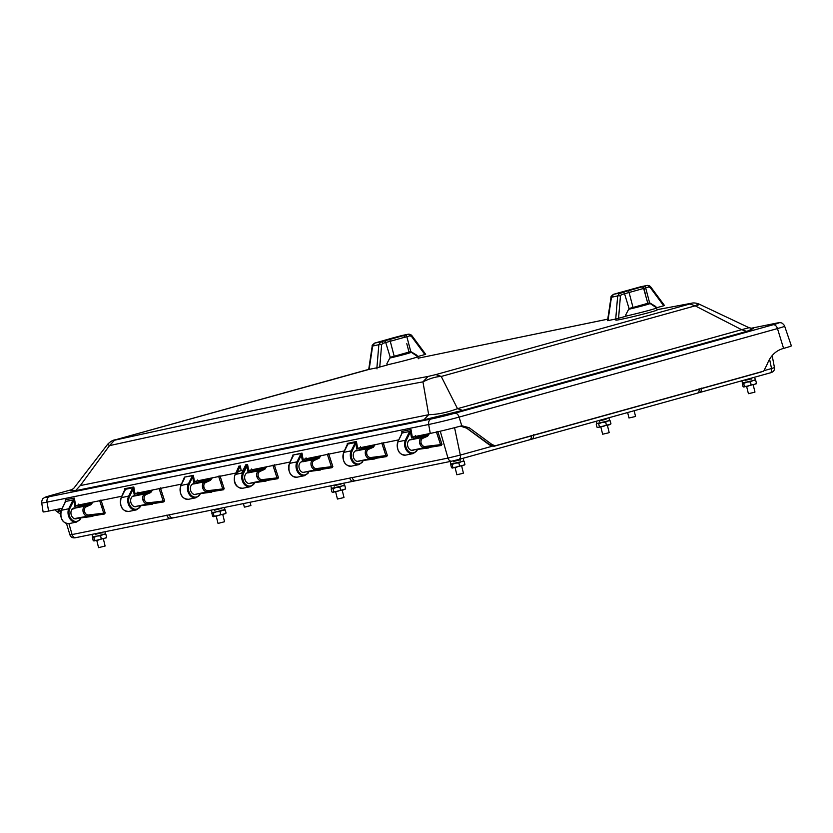<?xml version="1.0" encoding="UTF-8"?>
<svg xmlns="http://www.w3.org/2000/svg" width="833" height="833" viewBox="0 0 833 833"><rect width="100%" height="100%" fill="white"/><g stroke="black" fill="none" stroke-linecap="round" stroke-linejoin="round"><path stroke-width="1.25" d="M641.233 286.635L613.577 294.309L611.474 297.173L607.975 320.601L615.722 319.018L617.67 295.913L619.7 293.06L622.824 292.196L628.613 290.707L633.018 307.481L629.05 308.502L624.552 293.757L648.772 287.021L650.375 287.718L663.724 305.773L656.477 307.783M619.096 292.643A1.989 1.989 134.8 0 0 618.513 292.893M628.613 290.707L643.93 286.323A1.989 1.312 74.5 0 1 645.658 287.885L649.594 302.796L633.018 307.481M641.535 287.114A1.989 1.989 -45.2 0 1 643.409 287.635L643.409 287.635A1.989 1.989 -45.2 0 1 643.93 288.541L645.617 294.913M648.032 304.128L643.409 287.635M615.722 319.018L626.083 316.238L625.698 314.968L629.05 308.502M649.594 302.796L655.863 306.575A22.189 0.771 -13.8 0 0 654.905 306.731M656.206 307.856L655.863 306.575M643.93 286.323L647.21 285.417C648.73 285.396 649.896 285.896 650.719 286.906L650.719 286.906A1.989 0.573 143.5 0 1 650.375 287.718M628.54 309.241L647.97 303.878M628.509 309.324A15.942 0.552 -13.8 0 0 631.924 308.522A15.942 0.552 -13.8 0 0 650.063 303.483A15.942 0.552 -13.8 0 0 647.939 303.733M650.063 303.483L656.612 307.887A21.262 0.739 166.2 0 1 656.633 307.908A21.262 0.739 166.2 0 1 632.434 314.593A21.262 0.739 166.2 0 1 626.031 316.082M615.587 319.049L615.847 320.111A21.262 0.739 -13.8 0 0 632.945 316.665A21.262 0.739 -13.8 0 0 657.133 309.97L656.633 307.908M402.412 335.418L379.588 341.697M393.197 337.823L374.756 343.081L372.653 345.945L369.154 369.373L376.901 367.801L378.848 344.685L380.879 341.832L384.003 340.968L389.792 339.479L394.196 356.264L390.229 357.284L385.731 342.53L409.961 335.793L411.554 336.501L424.903 354.546L417.656 356.566M380.275 341.415A1.989 1.989 134.8 0 0 379.692 341.665M389.792 339.479L405.109 335.095A1.989 1.312 74.5 0 1 406.837 336.667L410.773 351.568L394.196 356.264M402.714 335.886A1.989 1.989 -45.2 0 1 404.588 336.407L404.588 336.407A1.989 1.989 -45.2 0 1 405.119 337.313L404.588 336.407M409.024 352.14L406.796 343.685M376.901 367.801L387.262 365.01L386.876 363.74L390.229 357.284M410.773 351.568L417.041 355.347A22.189 0.771 -13.8 0 0 416.084 355.504M417.385 356.639L417.041 355.347M405.109 335.095L408.389 334.189C409.909 334.179 411.086 334.668 411.908 335.678L411.908 335.678A1.989 0.573 143.5 0 1 411.554 336.501M369.154 369.373L115.058 439.907M389.729 358.023L409.149 352.661M389.688 358.096A15.942 0.552 -13.8 0 0 393.103 357.295A15.942 0.552 -13.8 0 0 411.242 352.255A15.942 0.552 -13.8 0 0 409.118 352.515M411.242 352.255L417.791 356.659A21.262 0.739 166.2 0 1 417.812 356.68A21.262 0.739 166.2 0 1 393.613 363.375A21.262 0.739 166.2 0 1 387.21 364.864M745.139 380.389L751.699 378.776M742.016 381.358L742.422 382.993L752.834 380.629L755.323 379.827L754.917 378.192M334.158 485.743L340.718 484.14M331.034 486.722L331.44 488.357L341.853 485.993L344.341 485.191L343.935 483.556M599.364 420.915L605.924 419.311M596.241 421.894L596.647 423.528L607.059 421.165L609.548 420.363L609.142 418.718M214.727 510.046L221.286 508.442M211.603 511.025L212.009 512.659L216.663 511.743L224.91 509.494L224.504 507.849M453.589 461.451L460.149 459.837M450.466 462.419L450.872 464.054L461.284 461.69L463.773 460.888L463.367 459.254M95.295 534.349L101.855 532.735M92.171 535.327L92.578 536.962L97.232 536.046L105.479 533.786L105.073 532.152M345.299 489.117L332.752 492.376M333.741 491.741L337.303 491.48L340.593 490.127L339.854 487.128L336.293 487.388L333.002 488.742L331.951 488.294L331.17 488.94L331.909 491.928L332.961 492.386L333.741 491.741L333.002 488.742M340.593 490.127L343.238 489.96L345.612 488.711L344.872 485.712L342.228 485.868L339.854 487.128M343.821 485.264L344.872 485.712M345.612 488.711L344.831 489.356M331.951 488.294L331.17 488.94M331.909 491.928L332.961 492.386M464.637 464.908L452.184 468.084M451.299 463.991L450.726 464.585L451.299 463.991L452.142 464.502L452.871 467.5L456.369 467.261L459.608 465.928L458.868 462.929L455.37 463.169L452.142 464.502M451.465 467.584L452.298 468.094L451.465 467.584L450.726 464.585M452.298 468.094L452.871 467.5M459.608 465.928L462.398 465.741L464.918 464.45L464.179 461.451L461.388 461.649L458.868 462.929M463.346 460.951L464.179 461.451M464.918 464.45L464.345 465.043M756.187 383.846L743.734 387.022M742.849 382.93L742.276 383.524L742.849 382.93L743.692 383.44L744.421 386.439L747.93 386.2L751.158 384.867L750.418 381.868L746.92 382.108L743.692 383.44M743.015 386.522L743.848 387.033L743.015 386.522L742.276 383.524M743.848 387.033L744.421 386.439M751.158 384.867L753.948 384.679L756.468 383.388L755.739 380.389L752.938 380.587L750.418 381.868M754.896 379.89L755.739 380.389M756.468 383.388L755.895 383.982M106.343 537.816L93.89 540.981M93.004 536.9L92.432 537.493L93.004 536.9L93.848 537.4L94.577 540.398L98.075 540.169L101.314 538.836L100.574 535.838L97.076 536.067L93.848 537.4M93.171 540.492L94.004 540.992L93.171 540.492L92.432 537.493M94.004 540.992L94.577 540.398M101.314 538.836L104.104 538.639L106.624 537.358L105.885 534.359L103.094 534.547L100.574 535.838M105.052 533.849L105.885 534.359M106.624 537.358L106.051 537.951M225.774 513.513L213.321 516.679M212.436 512.597L211.863 513.19L212.436 512.597L213.279 513.097L214.008 516.096L217.507 515.866L220.745 514.534L220.006 511.535L216.507 511.764L213.279 513.097M212.602 516.189L213.435 516.689L212.602 516.189L211.863 513.19M213.435 516.689L214.008 516.096M220.745 514.534L223.536 514.336L226.055 513.055L225.316 510.056L222.526 510.244L220.006 511.535M224.483 509.557L225.316 510.056M226.055 513.055L225.483 513.649M610.693 424.101L597.959 427.537M597.323 423.435L596.241 424.164L597.323 423.435L598.677 423.81L599.416 426.808L603.05 426.517L606.403 425.132L605.674 422.144L602.04 422.425L598.677 423.81M596.969 427.162L598.333 427.527L596.969 427.162L596.241 424.164M598.333 427.527L599.416 426.808M606.403 425.132L608.819 425.028L610.953 423.82L610.225 420.821L607.809 420.936L605.674 422.144M608.861 420.446L610.225 420.821L608.861 420.446M610.953 423.82L609.871 424.549M783.582 348.413A24.209 0.843 -13.8 0 0 791.35 345.851L784.655 326.203A22.397 0.781 166.2 0 1 777.47 328.577L783.582 348.413A22835.82 796.962 -13.8 0 1 783.541 348.423C775.94 350.464 770.483 355.753 767.151 364.302L763.726 371.133A22837.268 797.004 166.2 0 1 495.156 445.801L494.042 446.269L489.658 444.968L491.97 444.499L495.156 445.801M749.034 327.713L741.63 329.681L746.732 331.388L753.126 328.65M70.43 490.897L73.981 488.044L107.665 444.27L109.477 445.645C213.54 422.633 318.029 401.381 422.945 381.858C429.87 378.432 435.961 376.631 441.24 376.454L695.191 305.846L741.63 329.681L457.515 408.67L462.565 410.398L746.732 331.388M657.07 309.709L690.817 303.389C692.4 303.139 692.067 303.337 689.839 303.983L435.898 374.579L441.24 376.454L457.515 408.67C447.321 412.481 437.7 414.49 428.672 414.699L423.924 419.78L462.565 410.398M435.898 374.579L428.079 376.443L422.945 381.858L428.672 414.699L80.301 485.577L75.48 490.679L423.924 419.78M428.079 376.443C323.162 395.873 218.652 417.135 114.537 440.23L109.477 445.645L80.301 485.577L81.249 485.233M401.975 432.41L401.808 431.484L401.933 432.566L401.808 431.484L410.981 429.443L410.242 430.692L411.523 437.981L412.335 437.086A33348.561 1163.847 -13.8 0 0 430.265 433.42A23.189 0.812 -13.8 0 0 461.763 425.767A22834.8 796.921 -13.8 0 0 461.805 425.757L469.135 427.704L491.97 444.499M60.965 510.941L58.404 509.088M60.465 514.169L54.697 509.848M607.757 319.154L418.187 358.2L607.757 319.174M690.817 303.389L691.348 303.264C693.472 302.671 695.992 302.92 698.908 304.014L749.034 327.702L753.573 328.629M689.839 303.983L695.191 305.846C699.043 303.493 699.887 303.358 697.721 305.461M774.534 323.537A5.06 3.853 78.5 0 1 774.732 323.485L750.783 328.337A33342.73 1163.649 166.2 0 1 774.534 323.537A17.358 0.604 166.2 0 1 773.097 324.755A5.06 3.353 74.4 0 1 777.47 328.577A22834.009 796.9 166.2 0 1 459.098 417.094A22.397 0.781 166.2 0 1 428.683 424.486A33347.77 1163.816 166.2 0 1 47.033 502.132A22.397 0.781 166.2 0 1 41.712 502.924L43.097 511.889A23.189 0.812 -13.8 0 0 48.616 511.077A33348.561 1163.847 -13.8 0 0 62.163 508.328M114.537 440.23L115.548 439.762M196.859 494.031A5.539 4.175 -101.5 0 1 195.693 494.521A5.539 4.175 -101.5 0 1 190.538 490.075A5.539 4.175 -101.5 0 1 193.277 483.723A5.539 4.175 -101.5 0 1 193.485 483.671A5.539 4.175 -101.5 0 1 194.703 483.661M251.149 482.984A5.539 4.175 -101.5 0 1 249.983 483.473A5.539 4.175 -101.5 0 1 244.819 479.027A5.539 4.175 -101.5 0 1 247.557 472.686A5.539 4.175 -101.5 0 1 247.776 472.634A5.539 4.175 -101.5 0 1 248.984 472.613M247.411 464.949L246.11 465.939L246.984 466.251L247.182 464.533L245.777 464.814L241.695 473.102L235.125 474.508C233.438 479.339 233.563 487.805 242.809 488.242A8.778 6.622 -101.5 0 1 235.718 484.108A8.778 6.622 -101.5 0 1 235.281 474.404L238.946 466.199L240.352 465.918L241.174 470.583L243.132 470.187L240.3 470.832A10.121 7.632 -101.5 0 0 236.26 474.206L240.352 465.918L238.509 466.293L238.613 467.438M305.43 471.936A5.539 4.175 -101.5 0 1 304.274 472.436A5.539 4.175 -101.5 0 1 299.109 467.979A5.539 4.175 -101.5 0 1 301.848 461.638A5.539 4.175 -101.5 0 1 302.067 461.586A5.539 4.175 -101.5 0 1 303.274 461.576M359.721 460.899A5.539 4.175 -101.5 0 1 358.554 461.388A5.539 4.175 -101.5 0 1 353.39 456.942A5.539 4.175 -101.5 0 1 356.139 450.591A5.539 4.175 -101.5 0 1 356.347 450.538A5.539 4.175 -101.5 0 1 357.565 450.528M414.011 449.851A5.539 4.175 -101.5 0 1 412.845 450.341A5.539 4.175 -101.5 0 1 407.681 445.894A5.539 4.175 -101.5 0 1 410.419 439.543A5.539 4.175 -101.5 0 1 410.638 439.491A5.539 4.175 -101.5 0 1 411.846 439.48M410.242 430.692L409.295 434.232L409.617 431.473L405.525 439.762A8.778 6.622 78.5 0 0 405.952 449.466A8.778 6.622 78.5 0 0 413.053 453.6L405.671 455.11A8.778 6.622 -101.5 0 1 398.57 450.965A8.778 6.622 -101.5 0 1 398.143 441.261L401.444 434.587M308.647 471.53A8.101 6.112 -101.5 0 1 300.13 473.529A8.101 6.112 -101.5 0 1 297.839 462.169L301.348 455.037L301.338 453.506L300.474 454.724L301.348 455.037L302.275 460.253L303.087 459.368L301.983 453.131L292.841 455.057L301.515 453.475M137.143 506.183A5.539 4.175 -101.5 0 1 135.977 506.672A5.539 4.175 -101.5 0 1 130.823 502.226A5.539 4.175 -101.5 0 1 133.561 495.874A5.539 4.175 -101.5 0 1 133.78 495.822A5.539 4.175 -101.5 0 1 134.988 495.812M77.427 518.334A5.539 4.175 -101.5 0 1 76.261 518.824A5.539 4.175 -101.5 0 1 71.107 514.378A5.539 4.175 -101.5 0 1 73.845 508.026A5.539 4.175 -101.5 0 1 74.064 507.974A5.539 4.175 -101.5 0 1 75.272 507.963M65.453 500.685L65.286 499.779L65.411 500.852L65.286 499.779L74.356 498.113L72.71 502.716L73.044 499.956L68.952 508.245A8.778 6.622 78.5 0 0 69.378 517.949A8.778 6.622 78.5 0 0 76.48 522.083L69.097 523.593A8.778 6.622 -101.5 0 1 61.996 519.448A8.778 6.622 -101.5 0 1 61.569 509.754L64.859 503.07M140.361 505.766A8.101 6.112 -101.5 0 1 131.843 507.776A8.101 6.112 -101.5 0 1 129.542 496.416L133.197 489.002L132.916 487.774L132.322 488.69L133.197 489.002L134.165 494.448L134.977 493.553L133.811 486.961L124.721 488.69L125.002 489.398L133.009 487.753M254.357 482.578A8.101 6.112 -101.5 0 1 245.85 484.577A8.101 6.112 -101.5 0 1 243.548 473.217L246.984 466.251L247.88 471.332L248.692 470.437A33348.561 1163.847 -13.8 0 0 290.134 462.003M248.671 470.447L247.568 464.45M251.327 469.708L251.951 470.197L251.66 468.979M412.314 437.086L410.981 429.443M414.969 436.357L415.594 436.846L415.313 435.617M357.628 448.248L356.43 441.469L347.278 443.458L347.559 444.114L355.441 442.5L354.962 443.271L355.837 443.583L356.826 449.143L357.628 448.248A33348.561 1163.847 -13.8 0 0 398.726 439.866M360.262 447.519L360.887 448.008L360.606 446.78M362.938 460.482A8.101 6.112 -101.5 0 1 354.421 462.492A8.101 6.112 -101.5 0 1 352.12 451.122L356.055 442.385M356.43 441.469L355.93 442.063M303.066 459.368L303.087 459.368A33348.561 1163.847 -13.8 0 0 344.425 450.934M305.711 458.629L306.346 459.129L306.055 457.9M194.453 481.474L193.371 475.362L184.27 477.163L192.829 475.591L191.861 476.903L192.735 477.226L193.641 482.369L194.453 481.474A33348.561 1163.847 -13.8 0 0 235.843 473.05M200.076 493.615A8.101 6.112 -101.5 0 1 191.559 495.625A8.101 6.112 -101.5 0 1 189.258 484.265L193.225 475.508M137.601 492.824L138.226 493.323L137.945 492.095M134.946 493.563L134.977 493.553A33348.561 1163.847 -13.8 0 0 181.563 484.098M73.606 499.373L74.866 506.485L75.678 505.589A33348.561 1163.847 -13.8 0 0 121.857 496.218M245.787 464.804L247.63 464.429M78.302 504.86L78.937 505.35L78.646 504.121M75.657 505.6L74.356 498.113M65.411 500.852L64.891 502.799M124.94 489.939L124.992 490.606M184.426 477.299L180.834 485.556L184.489 478.371M293.008 455.203L289.415 463.46L293.07 456.276M347.496 444.687L347.548 445.353M401.933 432.566L401.475 434.305M402.235 432.983L409.617 431.473M65.661 501.466L73.044 499.956M56.998 509.38L59.684 511.014L57.373 511.493M760.446 372.195L494.031 446.269L493.469 445.749L494.021 446.269A22833.738 796.889 166.2 0 0 760.467 372.195L763.726 371.133M489.481 444.551L466.824 428.183L460.524 426.111M427.933 433.899L426.673 435.42L421.779 437.575C419.822 438.689 419.145 440.699 419.749 443.572L419.77 443.635C420.738 446.384 422.331 447.727 424.559 447.675L411.533 450.33M411.689 439.553L416.365 437.512L417.718 435.982M373.632 444.989L372.382 446.467L367.488 448.612C365.531 449.737 364.854 451.736 365.458 454.62L365.479 454.683C366.447 457.421 368.04 458.775 370.269 458.723L357.242 461.378M357.409 450.601L362.074 448.56L363.417 447.071M319.331 456.057L318.091 457.515L313.198 459.66C311.25 460.784 310.574 462.784 311.178 465.668L311.188 465.73C312.156 468.469 313.76 469.812 315.978 469.76L302.952 472.426M300.859 462.107L307.783 459.608L309.116 458.14M265.04 467.115L263.811 468.552L264.769 469.333L266.56 466.803M246.568 473.154L253.503 470.655L254.825 469.187M210.759 478.152L209.52 479.6L210.478 480.37L212.269 477.85M194.547 483.744L199.212 481.703L200.545 480.235M151.044 490.293L149.805 491.751L144.911 493.907C142.953 495.031 142.287 497.03 142.88 499.904L142.901 499.967C143.87 502.716 145.463 504.059 147.691 504.007L134.665 506.662M134.831 495.895L139.496 493.854L140.829 492.365M75.116 508.036L79.781 506.006L81.134 504.486M91.338 502.414L90.089 503.903L85.195 506.058C83.238 507.172 82.571 509.182 83.165 512.056L83.185 512.118C84.154 514.867 85.747 516.21 87.975 516.158L73.804 518.688M699.064 388.73C699.428 391.146 698.835 392.624 697.304 393.166L699.678 392.51A4.217 2.78 74.4 0 1 699.605 392.53M699.397 392.582C700.959 392.02 701.605 390.521 701.313 388.105M352.13 477.392L349.725 478.111C350.558 480.412 351.901 481.422 353.733 481.141L356.055 480.672C354.244 480.87 352.942 479.85 352.182 477.611L352.182 477.611A4.217 3.176 78.5 0 0 356.035 480.683A4.217 3.176 78.5 0 0 356.201 480.641A46884.051 1636.231 -13.8 0 0 451.663 461.18M355.972 480.693L451.83 461.149A4.217 3.165 78.5 0 0 451.996 461.107L458.577 459.504A4.217 2.749 74.5 0 0 458.702 459.483L529.58 439.803A4.217 2.749 74.5 0 1 529.455 439.824A30913.942 1078.881 -13.8 0 1 458.827 459.441M531.215 435.399C531.61 437.731 531.069 439.189 529.611 439.782L531.839 439.168L529.653 439.782M699.522 392.551L697.304 393.166A30913.942 1078.881 -13.8 0 1 531.954 439.137M531.714 439.199C533.235 438.668 533.818 437.19 533.464 434.774M353.411 481.203A46884.051 1636.231 -13.8 0 1 173.379 517.834C171.525 518.116 170.182 517.116 169.349 514.815L166.902 515.304C167.777 517.532 169.151 518.532 171.057 518.313L173.379 517.834L171.057 518.313M355.899 480.703L353.733 481.141M248.557 472.821L258.917 470.707C256.96 471.832 256.283 473.831 256.887 476.705L256.908 476.778C257.876 479.516 259.469 480.86 261.697 480.808L250.868 483.025M194.266 483.858L204.626 481.755C202.669 482.88 202.002 484.879 202.596 487.753L202.617 487.815C203.585 490.564 205.178 491.907 207.407 491.855L194.381 494.51M148.17 502.82L147.691 504.007L163.799 501.914L164.622 500.872L148.17 502.82C146.337 502.83 145.046 501.747 144.276 499.571L144.255 499.519C143.776 497.166 144.317 495.552 145.869 494.677L150.763 492.522L152.554 489.981M71.43 509.411L74.668 508.515M75.085 508.047L74.553 508.151M76.469 518.501L73.71 518.678M332.023 467.677L332.856 466.636L331.367 466.657L316.457 468.583L315.978 469.76L332.023 467.677L305.055 471.988M386.533 456.599L387.366 455.557L385.877 455.589L370.747 457.536L370.269 458.723L386.533 456.599L359.335 460.941M387.366 455.557L383.128 442.531M441.99 444.468L425.028 446.488L424.559 447.675L441.157 445.509L441.99 444.468L437.731 431.4M332.856 466.636L328.629 453.631M278.472 477.694L262.176 479.631L261.697 480.808L277.639 478.736L278.472 477.694L274.244 464.71M224.192 488.732L207.886 490.679L207.407 491.855L223.359 489.783L224.192 488.732L219.964 475.747M164.622 500.872L160.384 487.867M88.454 514.971L87.975 516.158L104.364 514.023L105.187 512.982L88.454 514.971C86.622 514.981 85.33 513.899 84.56 511.722L84.539 511.67C84.06 509.317 84.602 507.703 86.153 506.828L91.047 504.673L92.848 502.112M105.187 512.982L100.949 499.935M370.747 457.536C368.915 457.546 367.624 456.463 366.853 454.277L366.832 454.235C366.353 451.871 366.895 450.257 368.446 449.393L373.34 447.238L375.142 444.676M385.398 456.765L385.877 455.589L383.909 449.539L385.262 449.102M441.157 445.509L413.626 449.893M425.028 446.488C423.268 446.561 421.967 445.468 421.134 443.239L421.123 443.187C420.644 440.834 421.175 439.22 422.737 438.345L427.631 436.19L429.432 433.597M440.022 445.676L440.501 444.499L438.522 438.408L439.876 437.96M316.457 468.583C314.635 468.594 313.333 467.5 312.562 465.324L312.552 465.272C312.063 462.919 312.604 461.305 314.156 460.43L319.049 458.285L320.851 455.745M330.888 467.844L331.367 466.657L329.41 460.639L330.763 460.201M319.716 470.104L320.424 470.031M277.639 478.736L250.764 483.036M262.176 479.631C260.344 479.631 259.042 478.548 258.272 476.372L258.261 476.32C257.782 473.967 258.313 472.353 259.875 471.478L264.769 469.333M276.494 478.902L276.973 477.715L275.015 471.717L276.379 471.28M248.671 483.473L265.415 481.151M265.383 481.162L266.06 481.089M223.359 489.783L196.473 494.084M207.886 490.679C206.053 490.679 204.762 489.596 203.991 487.42L203.97 487.367C203.491 485.014 204.033 483.4 205.584 482.526L210.478 480.37M222.213 489.95L222.692 488.763L220.745 482.765L222.099 482.317M211.811 492.126L211.166 492.199M163.799 501.914L136.758 506.235M162.643 502.08L163.122 500.893L161.165 494.875L162.529 494.438M104.364 514.023L77.042 518.386M103.209 514.19L103.688 513.003L101.72 506.943L103.084 506.506M374.194 459.035L374.902 458.962M151.564 504.329L152.272 504.257M92.161 516.439L92.859 516.366M77.094 518.376L92.224 516.429M359.387 460.941L374.256 459.025M250.098 502.247L250.9 505.506L245.162 506.995L244.34 507.11L243.475 503.59M222.786 514.544L224.546 521.739L218.819 523.218L217.996 523.343L216.226 516.158M342.217 490.241L343.977 497.436L342.873 497.801L337.427 499.04L335.657 491.855M461.649 465.949L463.408 473.134L462.305 473.498L456.859 474.748L455.089 467.552M607.424 425.413L609.183 432.598L608.08 432.962L602.634 434.212L600.864 427.027M753.199 384.888L754.969 392.072L753.855 392.437L748.409 393.686L746.639 386.491M634.152 410.731L635.537 416.375L634.423 416.739L628.977 417.979L627.645 412.543M103.354 538.847L105.114 546.031L98.565 547.645L96.795 540.461M618.555 318.331L620.439 296.048L621.428 294.622A1.989 1.312 74.5 0 0 619.7 293.06L613.577 294.309A1.989 1.312 -105.5 0 0 613.515 294.32L613.515 294.32A1.989 1.312 -105.5 0 0 613.39 294.361M621.428 294.622L624.552 293.757A1.989 1.312 74.5 0 0 622.824 292.196M647.199 285.417L640.869 286.719A1.989 1.312 -105.5 0 1 640.921 286.698L647.043 285.459A1.989 1.312 74.5 0 1 648.772 287.021M618.409 292.924L640.869 286.719A1.989 1.312 -105.5 0 0 640.806 286.729M620.439 296.048A1.989 0.594 4.8 0 0 617.67 295.913L611.005 297.381L607.528 320.663M379.744 367.103L381.618 344.82L382.607 343.404A1.989 1.312 74.5 0 0 380.879 341.832L374.756 343.081A1.989 1.312 -105.5 0 0 374.694 343.092L374.694 343.092A1.989 1.312 -105.5 0 0 374.569 343.144M382.607 343.404L385.731 342.53A1.989 1.312 74.5 0 0 384.003 340.968M408.378 334.189L402.047 335.491A1.989 1.312 -105.5 0 1 402.1 335.48L408.232 334.231A1.989 1.312 74.5 0 1 409.961 335.793M393.207 337.823L402.047 335.491A1.989 1.312 -105.5 0 0 401.985 335.512M381.618 344.82A1.989 0.594 4.8 0 0 378.848 344.685L372.184 346.153L368.717 369.435M50.917 495.437A5.06 3.353 74.4 0 1 51.073 495.396A22828.969 796.723 166.2 0 1 72.773 489.356L50.917 495.437C42.889 497.832 45.305 497.103 43.191 498.488C42.556 498.207 41.265 502.414 41.712 502.924M48.616 511.077L47.033 502.132A5.06 3.853 -101.5 0 1 49.636 496.624A17.358 0.604 166.2 0 1 51.073 495.396M430.265 433.42L428.683 424.486A5.06 3.79 -101.5 0 1 431.223 418.989A33342.73 1163.649 166.2 0 1 49.636 496.624M461.763 425.767L459.098 417.094A5.06 3.28 -105.5 0 0 454.787 413.251A17.358 0.604 166.2 0 1 431.223 418.989M773.097 324.755A22828.969 796.723 166.2 0 1 454.787 413.251M70.826 490.71L75.48 490.679M777.47 328.566A18.18 0.635 166.2 0 1 774.784 329.337M198.889 480.568L199.16 481.713L194.401 483.796M193.641 482.369L196.807 481.484L197.494 480.016M253.18 469.531L253.44 470.666M247.88 471.332L251.878 469.791M307.46 458.473L307.731 459.618M302.275 460.253L306.273 458.712M361.741 447.404L362.011 448.581L372.382 446.467L373.34 447.238M356.826 449.143L360.814 447.592M416.021 436.336L416.302 437.533L426.673 435.42L427.631 436.19M411.523 437.981L415.521 436.43M417.218 449.435A8.101 6.112 -101.5 0 1 408.711 451.444A8.101 6.112 -101.5 0 1 406.41 440.074L409.295 434.232M243.09 470.26L240.3 470.832M289.572 463.356L296.954 461.857A8.778 6.622 78.5 0 0 297.381 471.551A8.778 6.622 78.5 0 0 304.482 475.695L297.1 477.194A8.778 6.622 -101.5 0 1 289.999 473.061A8.778 6.622 -101.5 0 1 289.572 463.356M300.474 454.724L296.954 461.857L297.839 462.169M139.173 492.709L139.444 493.865L134.686 495.947M134.165 494.448L138.153 492.907M79.447 504.829L79.729 506.016M74.866 506.485L78.864 504.944M80.645 517.918A8.101 6.112 -101.5 0 1 72.127 519.927A8.101 6.112 -101.5 0 1 69.826 508.557L72.71 502.716M121.295 498.092L121.118 497.707C119.483 506.506 122.045 511.077 128.813 511.441A8.778 6.622 -101.5 0 1 121.712 507.297A8.778 6.622 -101.5 0 1 121.285 497.603L124.981 490.116M124.96 489.2L121.118 497.707L128.667 496.093A8.778 6.622 78.5 0 0 129.094 505.798A8.778 6.622 78.5 0 0 136.196 509.931L128.813 511.441M132.322 488.69L128.667 496.093L129.542 496.416M246.11 465.939L242.674 472.905A8.778 6.622 78.5 0 0 243.101 482.599A8.778 6.622 78.5 0 0 250.192 486.743L242.809 488.242M241.695 473.102L243.548 473.217M196.807 481.484L197.088 480.745M184.27 477.163L184.447 478.204M292.841 455.057L293.029 456.109M61.58 510.244L69.826 508.557M188.529 499.29A8.778 6.622 -101.5 0 1 181.427 495.146A8.778 6.622 -101.5 0 1 181 485.452L188.383 483.942A8.778 6.622 78.5 0 0 188.81 493.646A8.778 6.622 78.5 0 0 195.911 497.79L188.529 499.29C181.761 498.925 179.199 494.354 180.834 485.556L181.011 485.941M289.582 463.846L289.415 463.46C287.781 472.259 290.342 476.84 297.1 477.194M343.873 452.808L343.696 452.413C342.061 461.211 344.623 465.793 351.391 466.147A8.778 6.622 -101.5 0 1 344.289 462.013A8.778 6.622 -101.5 0 1 343.862 452.309L347.538 444.864M347.517 443.916L343.696 452.413L351.245 450.809A8.778 6.622 78.5 0 0 351.672 460.514A8.778 6.622 78.5 0 0 358.773 464.647L351.391 466.147M398.153 441.761L406.41 440.074M354.962 443.271L351.245 450.809L352.12 451.122M191.861 476.903L188.383 483.942L189.258 484.265M60.372 510.431L59.684 511.014L60.705 511.899M466.647 427.766L469.135 427.704M308.918 458.171L307.7 459.639L318.091 457.515L319.049 458.285M253.159 471.686L253.503 470.655L253.159 471.686L253.503 470.655L263.811 468.552L258.917 470.707L259.875 471.478M198.868 482.734L199.212 481.703L198.868 482.734L199.212 481.703L209.52 479.6L204.626 481.755L205.584 482.526M139.496 493.854L139.153 494.885L139.496 493.854L149.805 491.751L150.763 492.522M79.437 507.037L79.781 506.006L90.089 503.903L91.047 504.673M80.936 504.527L79.781 506.006M764.361 370.55A30918.159 1079.027 166.2 0 0 771.535 368.55A4.217 2.791 74.4 0 1 769.879 372.965C773.243 372.257 774.773 370.477 774.451 367.592L771.535 368.55L769.577 359.2M701.407 388.636A4.217 2.78 74.4 0 1 699.678 392.51L769.879 372.965A4.217 2.791 74.4 0 1 769.754 372.997A30913.942 1078.881 -13.8 0 1 699.793 392.468M492.293 446.207A30918.159 1079.027 166.2 0 1 460.316 455.078L447.987 458.077A4.217 3.165 78.5 0 0 451.83 461.149L458.702 459.483A4.217 2.749 74.5 0 0 460.316 455.078L454.579 427.693M440.261 431.213L447.987 458.077A46888.268 1636.376 166.2 0 1 352.192 477.611M525.623 437.512L531.308 435.93A4.217 2.749 74.5 0 1 529.58 439.803L529.726 439.762M166.839 515.096L166.902 515.315A46888.268 1636.376 166.2 0 1 72.096 534.557L69.93 534.88L66.484 523.478M170.588 518.407A46884.051 1636.231 -13.8 0 1 76.136 537.587A4.217 3.197 78.5 0 1 75.97 537.629A4.217 3.197 78.5 0 1 72.096 534.557L68.941 523.613M166.902 515.315A4.217 3.186 78.5 0 0 170.755 518.376A4.217 3.186 78.5 0 0 170.827 518.365M349.725 478.111A46888.268 1636.376 166.2 0 1 169.349 514.815M357.128 450.726L367.488 448.612L368.446 449.393M411.419 439.678L421.779 437.575L422.737 438.345M302.837 461.774L313.198 459.66L314.156 460.43M381.764 442.969L383.909 449.539M436.377 431.838L438.522 438.408M416.021 438.554L416.365 437.512M361.73 449.601L362.074 448.56M327.265 454.079L329.41 460.639M272.88 465.147L275.015 471.717M218.6 476.195L220.745 482.765M159.03 488.305L161.165 494.875M99.585 500.383L101.72 506.943M365.458 454.62L366.832 454.235M366.853 454.277L365.479 454.683M419.749 443.572L421.123 443.187M421.134 443.239L419.77 443.635M311.178 465.668L312.552 465.272M312.562 465.324L311.188 465.73M307.783 459.608L307.439 460.649M256.887 476.705L258.261 476.32M258.272 476.372L256.908 476.778M202.596 487.753L203.97 487.367M203.991 487.42L202.617 487.815M134.55 496.01L144.911 493.907L145.869 494.677M144.276 499.571L142.901 499.967M142.88 499.904L144.255 499.519M74.835 508.161L85.195 506.058L86.153 506.828M84.56 511.722L83.185 512.118M83.165 512.056L84.539 511.67M618.555 292.883L613.515 294.32C611.412 295.923 610.579 296.944 611.005 297.381M650.719 286.906L664.495 305.524M379.744 341.655L374.694 343.092C372.59 344.695 371.757 345.716 372.184 346.153M409.211 352.911L409.034 352.13M411.908 335.678L425.673 354.296M376.766 367.822L377.026 368.884M417.812 356.68L418.322 358.742M774.732 323.485C778.584 322.642 780.771 322.475 781.292 322.965C781.729 322.413 784.811 325.547 784.655 326.203M657.07 309.689L691.338 303.264M107.665 444.27C110.487 441.448 113.049 439.97 115.318 439.824L369.269 369.217M235.125 474.508L238.769 466.949M253.648 470.551L253.409 469.479M254.711 482.526L253.68 484.431L250.192 486.743M69.097 523.593C62.329 523.228 59.768 518.657 61.403 509.858L65.318 501.924M405.671 455.11C398.913 454.745 396.352 450.174 397.987 441.375L401.902 433.441M416.51 437.419L416.25 436.284M417.572 449.393L416.542 451.299L413.053 453.6M362.23 448.456L361.97 447.363M363.282 460.441L362.251 462.346L358.773 464.647M307.939 459.504L307.689 458.431M309.001 471.488L307.971 473.383L304.482 475.695M199.368 481.599L199.118 480.526M200.42 493.573L199.399 495.479L195.911 497.79M139.652 493.75L139.403 492.657M140.704 505.725L139.684 507.63L136.196 509.931M79.937 505.902L79.676 504.777M80.988 517.876L79.968 519.782L76.48 522.083M460.514 426.111L466.657 428.162L489.492 444.957L494 446.28M79.697 506.027L74.97 508.088M774.451 367.592L772.16 355.587M170.88 518.355L75.97 537.629C72.929 538.337 70.92 537.42 69.93 534.88M697.429 393.134L531.839 439.168M353.567 481.182L173.212 517.876M357.378 450.601L355.139 451.059M411.669 439.553L409.43 440.011M194.516 483.744L192.277 484.192M74.491 508.161L71.544 509.348M73.273 508.776L71.794 509.244M417.52 436.023L416.281 437.544L411.554 439.605M363.219 447.113L361.991 448.591L357.263 450.653M140.631 492.407L139.413 493.875M307.7 459.639L302.973 461.701M305.107 471.988L319.747 470.104M254.627 469.229L253.419 470.676L248.692 472.748M200.347 480.277L199.129 481.724M196.526 494.073L211.134 492.199M134.8 495.895L132.562 496.343M136.81 506.225L151.596 504.329M413.678 449.893L428.818 447.946M221.38 508.828L221.203 508.12M214.82 510.431L214.591 509.463M340.812 484.525L340.635 483.817M334.252 486.139L334.012 485.16M460.243 460.222L459.972 459.129M453.683 461.836L453.433 460.805M606.018 419.697L605.758 418.635M599.458 421.3L599.25 420.436M751.793 379.161L751.522 378.078M745.233 380.775L745.014 379.89M101.949 533.13L101.772 532.391M95.389 534.734L95.149 533.734"/></g></svg>
